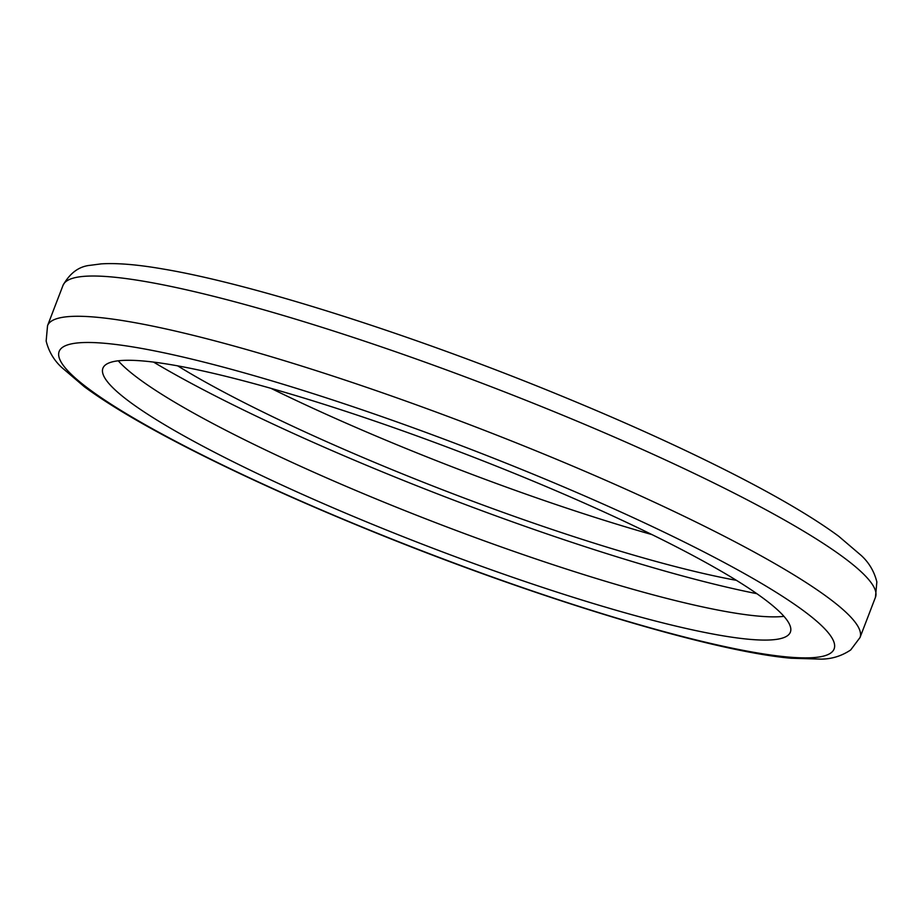<?xml version="1.0" encoding="UTF-8"?>
<svg xmlns="http://www.w3.org/2000/svg" width="923" height="923" viewBox="0 0 923 923"><rect width="100%" height="100%" fill="white"/><g stroke="black" fill="none" stroke-linecap="round" stroke-linejoin="round"><path stroke-width="1.38" d="M270.981 388.352A368.196 49.807 -159 0 0 402.428 447.032A368.196 49.807 21 0 0 652.019 534.613M177.678 365.854A368.196 49.807 -159 0 0 393.51 470.245A368.196 49.807 21 0 0 736.404 580.336M153.576 362.104A410.031 55.461 -159 0 0 385.11 473.003A410.031 55.461 21 0 0 756.825 593.674M118.248 360.801A368.196 49.807 -159 0 0 381.626 501.212A368.196 49.807 21 0 0 783.95 616.345M520.572 475.933A368.196 49.807 -159 0 0 102.903 368.242A368.196 49.807 -159 0 0 372.707 524.437A368.196 49.807 21 0 0 790.376 632.128A368.196 49.807 21 0 0 520.572 475.933M363.304 527.518A415.05 56.141 21 0 1 67.691 344.867A415.05 56.141 21 0 1 529.987 472.853A415.05 56.141 21 0 1 825.589 655.503A415.05 56.141 21 0 1 363.304 527.518M47.546 325.669A435.137 58.864 21 0 1 541.155 452.951A435.137 58.864 21 0 1 860.005 637.551L875.454 597.296A435.137 58.864 21 0 0 556.604 412.696A435.137 58.864 21 0 0 62.995 285.415L47.546 325.669L46.15 341.049C48.769 351.501 53.949 360.282 61.679 367.412L84.351 386.749C108.949 404.897 143.85 425.515 189.053 448.624C239.715 474.468 297.633 500.774 362.82 527.529C527.241 595.197 708.149 650.853 790.976 658.237L821.297 659.126C831.9 659.022 841.695 655.965 850.694 649.954L860.005 637.551M62.995 285.415C69.917 273.023 79.032 266.32 90.362 265.293L101.207 263.874C117.002 262.882 137.458 264.566 162.563 268.928C252.96 283.915 414.092 335.337 560.18 395.436C625.367 422.192 683.285 448.497 733.947 474.341C779.15 497.451 814.051 518.08 838.649 536.217L861.321 555.554C869.051 562.684 874.231 571.464 876.85 581.917L875.454 597.296"/></g></svg>
